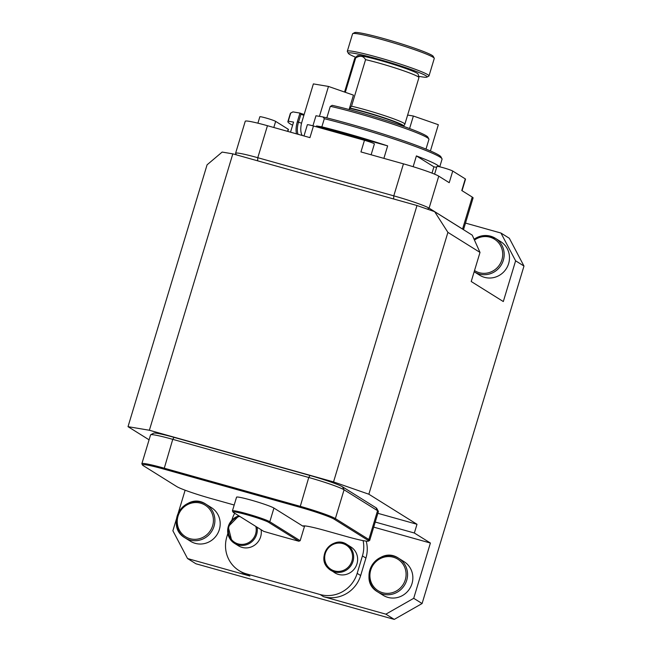 <?xml version="1.0" encoding="UTF-8"?>
<svg xmlns="http://www.w3.org/2000/svg" width="652" height="652" viewBox="0 0 652 652"><rect width="100%" height="100%" fill="white"/><g stroke="black" fill="none" stroke-linecap="round" stroke-linejoin="round"><path stroke-width="0.98" d="M257.622 160.816L257.784 157.711L267.45 125.706A30.473 2.233 -163.2 0 0 245.25 121.256L235.592 153.261A30.473 2.233 16.8 0 1 257.784 157.711L393.784 195.853A30.473 2.233 16.8 0 1 429.097 208.159L462.586 229.072A30.473 2.233 16.8 0 1 463.132 229.455M267.45 125.706L309.945 137.629L313.465 125.991L364.46 140.294A8.378 0.611 16.8 0 1 374.403 143.913L371.118 154.785M364.46 140.294L360.947 151.932L403.449 163.848A30.473 2.233 -163.2 0 1 438.755 176.154L449.22 182.69L452.741 171.052L465.292 178.892A8.378 0.611 16.8 0 1 465.528 179.129L462.04 190.694M465.292 178.892L461.779 190.531L472.244 197.067A30.473 2.233 -163.2 0 1 473.083 197.931L463.499 229.691M366.188 541.119A30.473 29.34 122 0 1 365.927 558.088L360.662 575.537A30.473 29.34 122 0 1 323.539 596.686L320.05 594.51L246.391 573.85L249.879 576.026L187.54 558.544L172.878 530.761L176.545 518.625M178.151 513.303L185.127 490.206M149.072 439.815L128.02 426.669L207.075 164.817L222.145 152.071L232.821 153.864L416.987 205.519L434.648 211.672L472.244 235.152L480.002 252.414L447.908 232.373L368.853 494.216L333.539 481.909L416.987 205.519M232.821 153.864L149.373 430.255L333.539 481.909M149.373 430.255L128.02 426.669M377.867 513.311L416.995 524.281L368.853 494.216M150.685 434.754L153.709 433.148A28.036 2.054 16.8 0 1 174.019 437.362L310.018 475.504A28.036 2.054 16.8 0 1 342.504 486.824L375.992 507.745A28.036 2.054 16.8 0 1 376.734 508.364L378.364 511.388A30.473 2.233 -163.2 0 0 377.557 510.703L344.069 489.791A30.473 2.233 -163.2 0 0 308.755 477.484L172.756 439.342A30.473 2.233 -163.2 0 0 150.685 434.754A30.473 2.233 -163.2 0 0 150.563 434.892L141.867 463.694A30.473 2.233 16.8 0 1 164.059 468.144L300.059 506.286A30.473 2.233 16.8 0 1 335.373 518.593L368.861 539.506A30.473 2.233 16.8 0 1 369.7 540.369A30.473 2.233 16.8 0 1 369.57 540.5L368.437 541.103A29.56 2.168 -163.2 0 0 367.744 540.141L334.256 519.228A29.56 2.168 -163.2 0 0 300.01 507.289L164.002 469.147A29.56 2.168 -163.2 0 0 142.503 465.006A29.56 2.168 -163.2 0 0 143.293 465.667L176.782 486.579A29.56 2.168 -163.2 0 0 211.028 498.511L232.283 504.477A31.386 2.298 16.8 0 1 234.19 505.015M465.487 223.09L500.948 233.041L509.318 238.265L523.98 266.049L422.088 603.54L394.248 619.4L195.918 563.768L187.54 558.544M523.98 266.049L515.61 260.816L500.948 233.041M480.002 252.414L471.217 281.509L503.311 301.55L515.61 260.816M323.539 596.686L385.878 614.168L413.71 598.308L430.401 543.034L414.354 533.01L416.995 524.281M413.71 598.308L422.088 603.54M387.215 597.175A19.805 19.071 -58 0 0 410.89 586.49A19.805 19.071 -58 0 0 404.077 561.665L398.771 558.348A19.805 19.071 122 0 1 405.593 583.181A19.805 19.071 122 0 1 381.909 593.866A19.805 19.071 122 0 1 377.785 591.951A19.805 19.071 122 0 1 372.105 565.048A19.805 19.071 122 0 1 398.771 558.348C378.494 544.257 356.228 579.913 377.785 591.951L383.091 595.268A19.805 19.071 -58 0 0 387.215 597.175M215.404 510.997A19.805 19.071 -58 0 0 211.411 507.623L206.105 504.314A19.805 19.071 122 0 1 210.107 507.688A19.805 19.071 122 0 1 210.197 533.426A19.805 19.071 122 0 1 185.119 537.916A19.805 19.071 122 0 1 179.439 511.013A19.805 19.071 122 0 1 206.105 504.314C185.828 490.214 163.554 525.871 185.119 537.916L190.425 541.225A19.805 19.071 -58 0 0 215.502 536.735A19.805 19.071 -58 0 0 215.404 510.997M373.694 527.126L430.401 543.034M249.879 576.026A30.473 29.34 122 0 1 242.52 572.782L239.031 570.598A30.473 29.34 -58 0 0 246.391 573.85M394.248 619.4L385.878 614.168M375.234 522.04L414.354 533.01M504.697 245.005A19.805 19.071 -58 0 0 500.703 241.631L495.398 238.314A19.805 19.071 122 0 1 499.399 241.688A19.805 19.071 122 0 1 499.489 267.426A19.805 19.071 122 0 1 474.411 271.917A19.805 19.071 122 0 1 474.159 271.754L479.717 275.225A19.805 19.071 -58 0 0 504.795 270.735A19.805 19.071 -58 0 0 504.697 245.005M447.908 232.373L434.648 211.672M268.689 522.374A18.892 1.385 -163.2 0 0 248.485 515.227A18.892 1.385 -163.2 0 0 233.057 512.105A18.892 1.385 -163.2 0 0 233.563 512.521L263.742 531.372A133.171 9.756 -163.2 0 0 298.869 541.225L268.689 522.374L269.806 521.747L300.164 540.704L298.869 541.225M233.057 512.105L232.446 510.972A19.805 1.451 16.8 0 1 232.43 510.85A19.805 1.451 16.8 0 1 249.317 514.452A19.805 1.451 16.8 0 1 269.806 521.747L273.938 508.071A19.805 1.451 -163.2 0 0 253.441 500.777A19.805 1.451 -163.2 0 0 236.554 497.174L232.43 510.85M304.223 525.862A30.473 2.233 -163.2 0 0 304.59 526.164L302.911 526.164L273.938 508.071M302.911 526.164A31.386 2.298 16.8 0 1 303.05 525.977A31.386 2.298 16.8 0 1 325.78 530.704L347.027 536.661A29.56 2.168 -163.2 0 0 368.437 541.103M142.503 465.006L141.9 463.874A30.473 2.233 16.8 0 1 141.867 463.694M304.549 526.188L300.164 540.704M369.7 540.369L378.396 511.567A30.473 2.233 -163.2 0 0 378.364 511.388M236.391 154.866L235.625 153.44A30.473 2.233 16.8 0 1 235.592 153.261M257.1 527.223A15.24 14.67 122 0 1 250.694 542.643A15.24 14.67 122 0 1 234.427 543.287L238.404 545.773A15.24 14.67 -58 0 0 242.079 547.395A15.24 14.67 -58 0 0 261.077 529.709M334.737 572.79A15.24 14.67 -58 0 0 338.412 574.412A15.24 14.67 -58 0 0 356.236 565.797A15.24 14.67 -58 0 0 350.874 546.938L346.905 544.461A15.24 14.67 122 0 1 351.273 565.154A15.24 14.67 122 0 1 330.76 570.304A15.24 14.67 122 0 1 328.176 568.234A15.24 14.67 122 0 1 327.377 548.202A15.24 14.67 122 0 1 346.905 544.461C333.058 534.673 315.592 556.857 328.168 568.226L334.737 572.79M320.05 594.51A30.473 29.34 -58 0 0 357.174 573.361L360.662 575.537M365.927 558.088L362.439 555.903L357.174 573.361M362.439 555.903A30.473 29.34 -58 0 0 363.107 540.622M234.687 513.23A30.473 29.34 -58 0 0 232.112 519.351L231.859 520.182M239.031 570.598A30.473 29.34 -58 0 1 226.839 536.808L227.858 533.418M352.765 33.611L354.655 32.6A41.141 3.015 16.8 0 1 384.444 38.786A41.141 3.015 16.8 0 1 433.205 56.316L434.224 58.199A42.665 3.121 -163.2 0 0 383.661 40.025A42.665 3.121 -163.2 0 0 352.765 33.611A42.665 3.121 -163.2 0 0 352.585 33.798L347.312 51.247A42.665 3.121 16.8 0 1 378.388 57.482A42.665 3.121 16.8 0 1 429 75.909A42.665 3.121 16.8 0 1 428.82 76.097L426.93 77.107A41.141 3.015 -163.2 0 0 388.592 62.152A41.141 3.015 -163.2 0 0 348.38 53.391A41.141 3.015 -163.2 0 0 355.756 57.278M429 75.909L434.265 58.452A42.665 3.121 -163.2 0 0 434.224 58.199M348.38 53.391L347.361 51.5A42.665 3.121 16.8 0 1 347.312 51.247M418.633 76.268A41.141 3.015 -163.2 0 0 426.93 77.107M344.549 92.038L354.753 58.256A33.521 2.453 16.8 0 1 354.81 58.167L357.369 55.77A31.761 2.323 16.8 0 1 367.565 57.172A31.761 2.323 16.8 0 1 399.929 66.48A31.761 2.323 16.8 0 1 418.128 74.116L418.926 77.523A33.521 2.453 16.8 0 1 418.926 77.637L404.876 124.182A33.521 2.453 16.8 0 1 404.851 124.23L403.702 126.089A32.95 2.412 16.8 0 0 384.851 118.02A32.95 2.412 16.8 0 0 349.863 108.045L351.518 106.195L365.576 59.642A33.521 2.453 16.8 0 1 399.725 69.462A33.521 2.453 16.8 0 1 418.926 77.523M354.81 58.167A33.521 2.453 16.8 0 1 355.674 57.979L345.307 92.307M365.576 59.642C363.278 55.779 359.977 55.224 355.674 57.979M351.518 106.195A33.521 2.453 16.8 0 1 386.294 116.227A33.521 2.453 16.8 0 1 404.876 124.182M349.301 109.593L349.863 108.045M426 149.096L428.934 139.381A60.946 4.466 -163.2 0 0 428.869 139.023L427.851 137.14A59.422 4.352 16.8 0 0 392.341 122.495A59.422 4.352 16.8 0 0 332.178 105.331L330.238 106.52L326.807 117.89M407.63 115.062L413.368 116.023L409.586 128.55M430.418 150.946L438.34 124.719L413.368 116.023M349.097 109.536L353.449 95.143L328.478 86.439L313.376 83.904L301.957 121.728A15.24 7.571 -70.8 0 0 302.218 135.453M319.447 116.349L328.478 86.439M428.869 139.023A60.946 4.466 -163.2 0 0 392.251 123.945A60.946 4.466 -163.2 0 0 330.434 106.333M296.554 133.872A16.153 8.028 109.2 0 1 297.32 121.802L299.961 113.073L300.898 114.279L298.526 122.136A15.24 7.571 -70.8 0 0 298.029 134.279M303.889 115.322L300.898 114.279M293.009 111.9L290.719 113.049A79.226 5.803 -163.2 0 0 290.678 113.073L292.569 112.062A77.71 5.689 16.8 0 1 293.009 111.9L299.961 113.073L304.134 114.524M316.31 126.781L316.562 125.95L321.86 126.838L324.321 118.697L322.911 116.928L315.967 115.763L313.327 124.491A16.153 8.028 109.2 0 1 312.895 125.828M322.911 116.928A77.71 5.689 16.8 0 1 398.706 139.129A77.71 5.689 16.8 0 1 440.948 156.863L441.966 158.746A79.226 5.803 -163.2 0 0 439.864 156.977A79.226 5.803 -163.2 0 0 324.321 118.697M292.618 125.225A79.226 5.803 16.8 0 1 287.891 121.565A79.226 5.803 16.8 0 1 288.265 121.19L293.563 122.087L290.523 132.177M321.86 126.838A79.226 5.803 16.8 0 1 387.647 145.885L383.881 158.363M387.647 145.885L316.562 125.95M439.75 166.822L442.048 159.218A79.226 5.803 -163.2 0 0 441.966 158.746M436.661 167.303L433.906 166.839L432.015 173.122M413.148 166.7L416.4 155.91A79.226 5.803 16.8 0 1 437.402 165.127A79.226 5.803 16.8 0 1 439.407 166.741M416.4 155.91L433.906 166.839M290.678 113.073A79.226 5.803 -163.2 0 0 290.352 113.415L287.891 121.565M290.719 113.049L288.265 121.19M257.907 123.179L259.838 116.773A8.378 0.611 16.8 0 1 266.986 118.297A8.378 0.611 16.8 0 1 275.657 121.386L288.208 129.226A8.378 0.611 16.8 0 1 288.445 129.463L287.85 131.427M434.599 174.157L436.921 166.447A8.378 0.611 16.8 0 1 444.069 167.963A8.378 0.611 16.8 0 1 452.741 171.052M303.979 135.95L307.361 124.76A8.378 0.611 16.8 0 1 313.465 125.991M375.992 507.745L377.557 510.703L368.861 539.506L367.744 540.141M342.504 486.824L344.069 489.791L335.373 518.593L334.256 519.228M310.018 475.504L308.755 477.484L300.01 507.289M174.019 437.362L172.756 439.342L164.002 469.147M462.545 229.096L472.244 197.067M427.378 209.137L429.097 208.159L438.755 176.154M393.621 198.966L393.784 195.853L403.449 163.848M239.749 516.392A14.32 13.79 -58 0 0 229.007 526.384A14.32 13.79 -58 0 0 232.275 540.435A14.32 13.79 -58 0 0 249.015 542.407A14.32 13.79 -58 0 0 255.837 526.441M328.608 567.452A14.32 13.79 -58 0 0 352.031 560.671A14.32 13.79 -58 0 0 335.226 543.629A14.32 13.79 -58 0 0 328.608 567.452M238.885 515.846L228.208 526.694L231.835 541.209L234.427 543.287A15.24 14.67 122 0 1 231.843 541.217A15.24 14.67 122 0 1 228.233 526.71A15.24 14.67 122 0 1 238.909 515.862M208.933 508.34A18.59 17.897 -58 0 0 178.2 515.626A18.59 17.897 -58 0 0 198.876 538.845A18.59 17.897 -58 0 0 208.933 508.34M474.526 270.547A18.59 17.897 -58 0 0 498.218 266.611A18.59 17.897 -58 0 0 498.226 242.34A18.59 17.897 -58 0 0 474.46 240.083M474.094 239.268A19.805 19.071 122 0 1 495.398 238.314L484.697 235.519L474.077 239.235M382.023 592.538A18.59 17.897 -58 0 0 405.78 570.948A18.59 17.897 -58 0 0 376.196 561.445A18.59 17.897 -58 0 0 382.023 592.538M349.684 108.33A32.91 2.412 16.8 0 1 384.387 118.199A32.91 2.412 16.8 0 1 403.588 126.333L403.702 126.089M297.32 121.802L301.558 123.195M288.208 129.226L287.573 131.345M275.657 121.386L273.807 127.49"/></g></svg>
